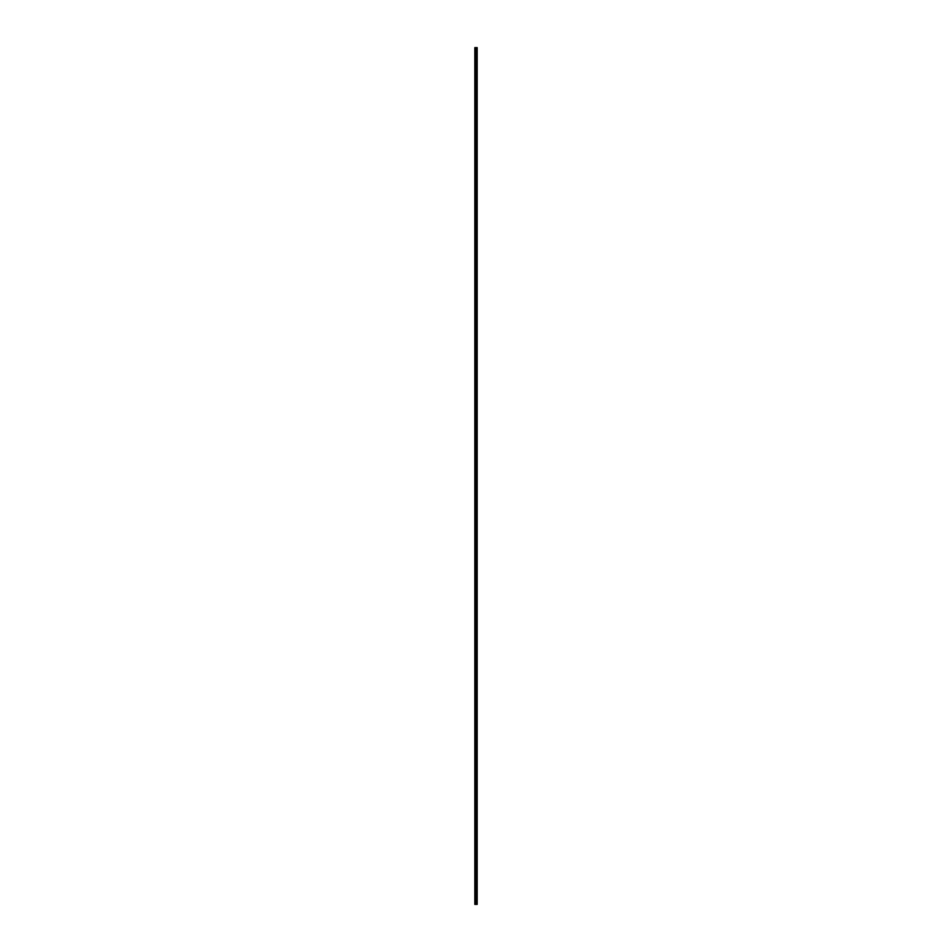 <?xml version="1.0" encoding="UTF-8"?>
<svg xmlns="http://www.w3.org/2000/svg" width="952" height="952" viewBox="0 0 952 952"><rect width="100%" height="100%" fill="white"/><g stroke="black" fill="none" stroke-linecap="round" stroke-linejoin="round"><path stroke-width="1.43" d="M475.702 904.4L477.166 904.4L477.166 47.6L474.834 47.6L474.834 904.4L475.702 904.4L475.702 47.6M477.142 47.6L477.142 904.4L477.107 47.6M476.393 904.4L476.393 47.6M476.345 904.4L476.345 47.6M474.953 904.4L474.953 47.6M476.928 904.4L476.928 47.6M476.857 904.4L476.857 47.6M476.631 904.4L476.631 47.6M476.559 904.4L476.559 47.6M476.131 904.4L476.131 47.6M475.988 904.4L475.988 47.6M475.845 904.4L475.845 47.6M475.31 904.4L475.31 47.6M475.238 904.4L475.238 47.6"/></g></svg>

